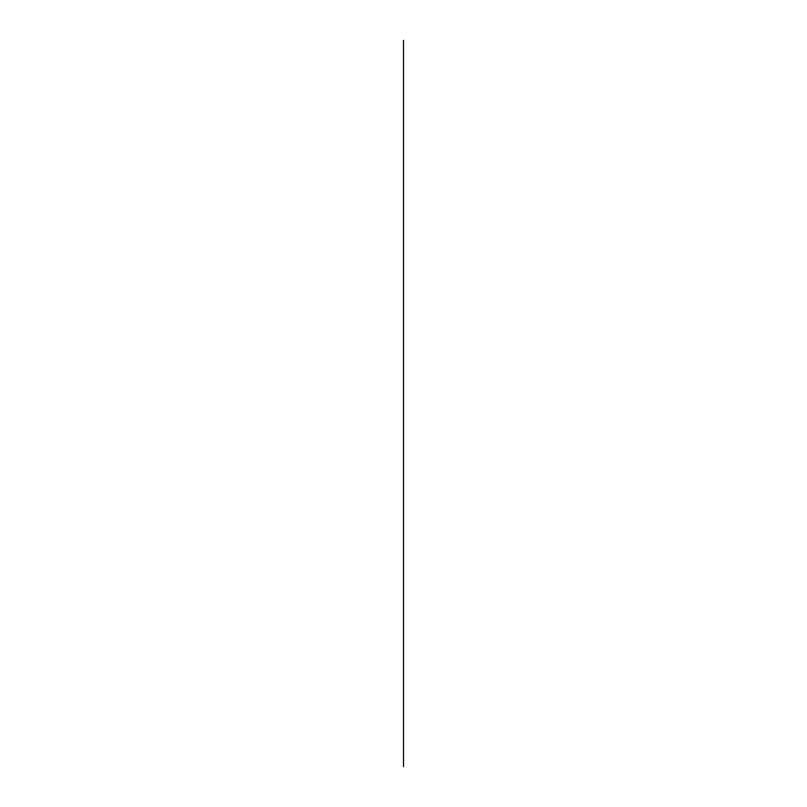 <?xml version="1.0" encoding="UTF-8"?>
<svg xmlns="http://www.w3.org/2000/svg" width="807" height="807" viewBox="0 0 807 807"><rect width="100%" height="100%" fill="white"/><g stroke="black" fill="none" stroke-linecap="round" stroke-linejoin="round"><path stroke-width="1.21" d="M403.5 40.35L403.5 766.65"/></g></svg>
